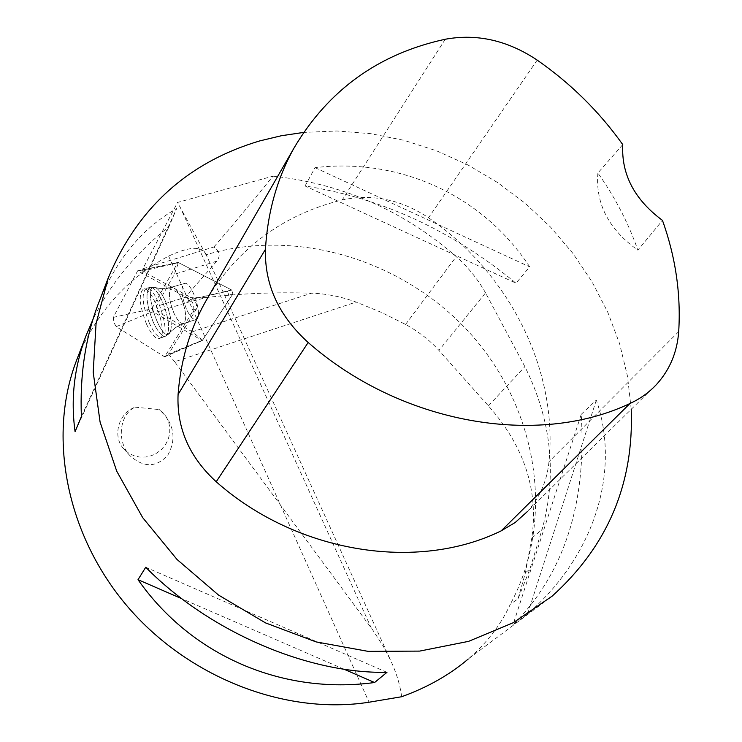 <?xml version="1.0" encoding="UTF-8"?>
<svg xmlns="http://www.w3.org/2000/svg" width="742" height="742" viewBox="0 0 742 742"><rect width="100%" height="100%" fill="white"/><g stroke="black" fill="none" stroke-linecap="round" stroke-linejoin="round"><path stroke-width="0.56" stroke-dasharray="3.71 2.78" d="M137.187 271.201L177.774 262.557L152.036 308.366L147.482 309.776L148.567 313.263L153.13 311.853L202.028 340.495L164.65 356.819L193.643 310.035C194.237 306.177 193.152 302.69 190.388 299.573L137.632 270.811L113.285 317.372L113.73 322.241L116.206 326.656L164.65 356.819M164.947 356.54L202.418 340.43L232.867 293.897L228.786 295.251L232.867 293.897L231.652 289.983L178.154 262.445L137.632 270.811M190.388 299.573L231.652 289.983L232.867 293.897L202.594 340.161L168.499 354.055L196.528 308.82L196.482 304.526L195.127 300.946L193.439 298.896L142.547 271.108L178.47 262.612L174.351 274.317L156.154 306.483L157.805 311.742L186.78 302.56L192.939 297.728L185.148 297.329L156.154 306.483M153.13 311.853L152.036 308.366M186.446 309.108C181.28 295.696 180.594 287.163 184.387 283.518C191.668 280.207 203.809 318.086 195.944 319.533C193.078 319.932 189.906 316.454 186.446 309.108C181.28 295.696 180.594 287.163 184.387 283.518C191.668 280.207 203.809 318.086 195.944 319.533C193.078 319.932 189.906 316.454 186.446 309.108M146.508 324.106C139.422 305.537 138.355 293.888 143.327 289.139C152.694 285.216 169.167 336.404 159.233 338.538C155.505 339.15 151.257 334.336 146.508 324.106M198.207 342.275L202.297 340.541M173.257 263.484L177.95 262.408M193.439 298.896L227.571 291.328L228.786 295.251L227.571 291.328L231.652 289.983L178.47 262.612M186.78 302.56L206.276 297.561C240.13 293.452 275.236 292.005 311.612 293.192C326.1 293.628 340.949 296.587 356.16 302.068L381.36 312.382L405.559 324.44C418.729 331.665 429.85 340.318 438.921 350.4L485.546 292.877L524.891 366.669C551.501 420.306 557.233 474.565 542.087 529.454L529.853 569.16L518.027 598.822L510.311 604.266C501.036 624.578 487.012 642.822 468.239 659.007L552.187 596.114M202.594 340.161L192.261 331.813L157.805 311.742M206.276 297.561L192.939 297.728M213.881 246.993C230.799 227.525 250.499 203.911 273 176.16L177.542 202.455L142.854 268.771L213.881 246.993C219.725 251.325 220.689 256.046 216.775 261.175L185.148 297.329M485.546 292.877C478.033 279.484 468.267 267.408 456.247 256.658C403.351 210.524 342.266 183.682 273 176.16M631.219 409.306L627.5 376.268L619.598 343.685L607.689 312.03L592.014 281.765L572.852 253.319L550.508 227.071L525.327 203.382L497.678 182.588L467.952 164.974L436.574 150.811L403.973 140.312L370.62 133.653L336.998 130.991L303.589 132.419M76.445 360.686C95.189 313.894 125.908 279.02 168.62 256.083C188.83 246.706 201.165 245.852 205.617 253.504L206.007 254.756C298.182 227.108 405.781 260.906 471.643 335.05C537.431 409.13 556.083 519.289 510.311 604.266M305.064 185.973L315.044 167.664C400.578 157.304 483.385 196.176 529.677 266.851L516.024 283.194C451.822 230.382 381.509 197.975 305.064 185.973L516.024 283.194M98.556 303.172C116.132 259.561 142.167 228.035 176.652 208.595L168.926 226.709C135.165 253.449 109.797 284.474 92.815 319.783M581.227 414.351L596.327 400.096C620.433 469.862 595.956 554.441 527.608 613.94L512.954 624.931C564.078 573.696 586.829 503.503 581.227 414.351L512.954 624.931M206.007 254.756L177.542 202.455M401.635 696.738C400.198 685.32 396.59 673.328 390.811 660.751L383.41 646.477L372.892 630.218L174.676 361.744L356.16 302.068M142.854 268.771L142.547 271.108M168.499 354.055L174.676 361.744M657.087 383.837L527.228 511.702C539.796 497.65 547.049 480.983 548.997 461.7C558.179 369.015 508.669 272.574 428.533 217.758C401.06 199.505 372.289 193.569 342.22 199.941C284.362 214.206 239.583 246.743 207.89 297.551M622.761 144.607L597.894 173.016C615.007 197.149 628.326 222.869 637.87 250.165L662.467 220.393M597.894 173.016C595.353 203.623 608.681 229.343 637.87 250.165M315.044 167.664L529.677 266.851M81.397 416.55L176.652 208.595M75.081 431.658L168.926 226.709M386.962 672.326L145.747 567.25M343.834 669.154L181.818 598.72M596.327 400.096L527.608 613.94M135.146 407.163L159.326 409.584L162.424 412.088C174.426 425.695 176.197 440.071 167.757 455.217C156.349 467.608 143.827 467.84 130.202 455.922C116.309 441.713 119.286 414.296 135.146 407.163C118.154 413.285 111.996 437.047 124.155 449.3L128.616 453.093L133.866 455.727L139.635 457.063L145.627 457.035L151.507 455.662L156.989 453L161.775 449.198L165.614 444.458L168.313 439.032L169.732 433.189L169.797 427.244L168.49 421.502L165.893 416.271L159.326 409.584M149.346 323.15C142.297 304.693 141.258 293.109 146.22 288.388C155.579 284.474 171.949 335.356 162.034 337.489C158.306 338.102 154.076 333.325 149.346 323.15M518.027 598.822L525.438 572.713L531.773 538.154C538.729 490.36 524.279 446.267 488.412 405.865L438.921 350.4M113.285 317.372L147.482 309.776M163.945 356.689L197.808 342.34M116.206 326.656L148.567 313.263M193.643 310.035L196.528 308.82M138.151 270.923L173.637 263.373M153.14 321.889C157.842 331.971 162.044 336.71 165.763 336.089C170.493 331.173 169.371 319.644 162.424 301.512C157.823 291.717 153.715 287.006 150.079 287.377C145.126 292.07 146.146 303.571 153.14 321.889C157.842 331.971 162.044 336.71 165.763 336.089C170.493 331.173 169.371 319.644 162.424 301.512C157.823 291.717 153.715 287.006 150.079 287.377C145.126 292.07 146.146 303.571 153.14 321.889M165.336 300.974C171.272 315.906 172.747 326.619 169.76 333.093C161.06 344.557 141.286 283.203 155.097 287.525C158.371 288.768 161.775 293.248 165.336 300.974C171.272 315.906 172.747 326.619 169.76 333.093C161.06 344.557 141.286 283.203 155.097 287.525C158.371 288.768 161.775 293.248 165.336 300.974M181.131 297.885C186.335 311.436 187.077 320.006 183.348 323.577C180.519 323.957 177.384 320.461 173.925 313.087C168.749 299.638 168.026 291.105 171.745 287.469C174.528 287.061 177.663 290.539 181.131 297.885C186.335 311.436 187.077 320.006 183.348 323.577C180.519 323.957 177.384 320.461 173.925 313.087C168.749 299.638 168.026 291.105 171.745 287.469C174.528 287.061 177.663 290.539 181.131 297.885M192.261 331.813L311.612 293.192M405.559 324.44L456.247 256.658M179.536 205.784L371.25 627.955M168.62 256.083L369.062 702.22M445.265 39.243L342.22 199.941M678.698 331.628L548.997 461.7M537.199 60.111L428.533 217.758M216.775 261.175L174.351 274.317M488.412 405.865L524.891 366.669M531.773 538.154L542.087 529.454M525.438 572.713L529.853 569.16M146.22 288.388L150.079 287.377L155.097 287.525L150.079 287.377L143.327 289.139M162.034 337.489L165.763 336.089L175.622 327.445L182.17 323.985L195.944 319.533L178.766 325.506L173.711 328.929L165.763 336.089L159.233 338.538M155.097 287.525L160.764 288.647L166.885 288.536L184.387 283.518L166.885 288.536L160.764 288.647L155.097 287.525M205.617 253.504L390.811 660.751M130.202 455.922L124.155 449.3"/><path stroke-width="1.11" d="M303.589 132.419L281.468 135.712L259.848 140.878C188.078 162.21 137.548 207.89 108.258 277.935L96.061 323.642L93.204 372.271L100.087 422.077L116.726 471.179L142.668 517.61L177.041 559.487L218.547 595.075L265.525 622.9L316.064 641.895L368.125 651.365L419.638 651.105L468.619 641.348L513.297 622.696L552.187 596.114C607.679 545.945 634.02 483.673 631.219 409.306M468.239 659.007C449.68 674.812 427.485 687.389 401.635 696.738L369.062 702.22C285.243 715.344 187.67 677.557 126.743 605.602C65.815 533.591 47.655 435.693 76.445 360.686L86.248 335.198C74.265 366.65 70.536 398.806 75.081 431.658L81.397 416.55C79.746 375.573 85.293 338.222 98.055 304.48L98.556 303.172M374.589 682.519L386.962 672.326C307.318 673.838 209.031 631.525 145.747 567.25L138.012 579.678C191.557 656.067 282.674 694.976 374.589 682.519L343.834 669.154M92.815 319.783L86.248 335.198M207.89 297.551L205.154 302.3C189.646 330.107 180.621 360.835 178.08 394.484C176.615 428.032 189.321 457.118 216.21 481.762C296.8 553.18 417.273 572.082 501.156 530.873L515.208 522.498L527.228 511.702M445.265 39.243C378.856 53.637 328.456 89.875 294.055 147.955C277.174 178.238 267.639 212.036 265.45 249.34C264.523 284.743 278.76 315.795 308.171 342.489C400.875 423.979 537.431 447.528 629.93 403.518C640.476 398.686 649.528 392.128 657.087 383.837C670.017 369.284 677.223 351.884 678.698 331.628C681.017 294.11 675.6 257.038 662.467 220.393C634.466 199.598 621.23 174.333 622.761 144.607C599.341 111.69 570.821 83.531 537.199 60.111C507.649 40.393 476.995 33.436 445.265 39.243M181.818 598.72L138.012 579.678M265.45 249.34L178.08 394.484M308.171 342.489L216.21 481.762M629.93 403.518L501.156 530.873M98.055 304.48L108.258 277.935M294.055 147.955L205.154 302.3"/></g></svg>
